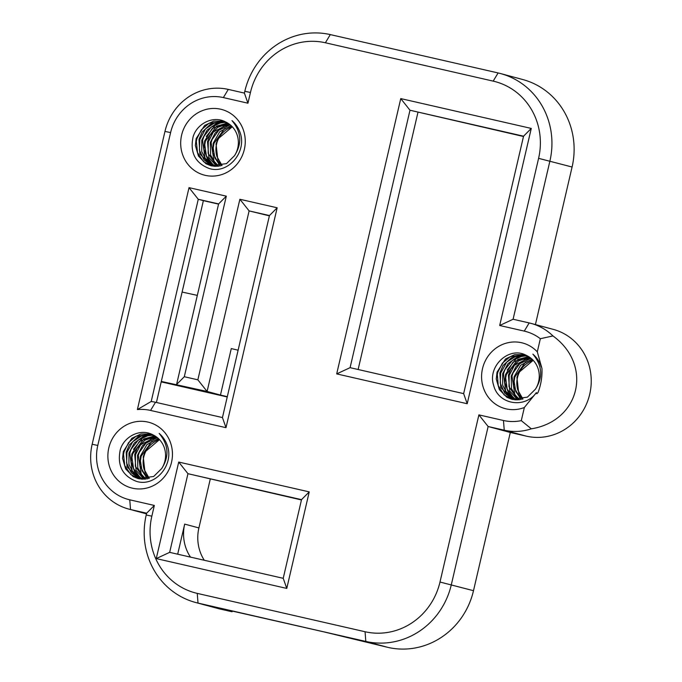 <?xml version="1.0" encoding="UTF-8"?>
<svg xmlns="http://www.w3.org/2000/svg" width="682" height="682" viewBox="0 0 682 682"><rect width="100%" height="100%" fill="white"/><g stroke="black" fill="none" stroke-linecap="round" stroke-linejoin="round"><path stroke-width="1.02" d="M133.484 449.327L143.408 437M155.428 436.233L153.194 435.014C141.063 427.929 124.192 436.028 120.271 449.779C117.04 465.465 122.479 476.01 136.588 481.415C155.487 487.306 174.609 464.485 167.184 445.133A28.32 26.828 -74.9 0 0 159.179 433.445C168.625 444.852 169.451 456.573 161.634 468.611L153.689 476.471L138.003 478.576L133.16 476.599L125.667 468.952L122.555 458.347L123.331 451.484L131.831 438.27L140.952 433.982L150.901 433.957M206.279 136.477L216.203 124.15M228.231 123.382L225.998 122.163C213.867 115.079 196.996 123.178 193.074 136.937C189.843 152.623 195.282 163.16 209.391 168.565C228.291 174.456 247.413 151.634 239.987 132.282A28.32 26.828 -74.9 0 0 231.974 120.595C241.428 132.001 242.246 143.723 234.438 155.76L226.492 163.629L210.806 165.726L205.964 163.748L198.471 156.11L195.359 145.496L196.135 138.634L204.634 125.42L213.756 121.132L223.705 121.106M533.188 360.309L518.738 372.543L516.93 377.478L518.849 394.375L522.438 399.192M533.23 360.352A23.214 21.986 -74.9 0 0 517.459 377.632A23.214 21.986 -74.9 0 0 517.843 390.078L522.932 399.055M532.054 359.167L520.639 365.254L514.109 376.745L513.555 386.183L520.801 399.567M521.193 399.49L515.728 391.383L514.117 381.468L514.85 376.95L525.302 362.381L532.369 359.474M530.809 358.11L524.364 359.951L516.069 366.473L511.21 375.961L511.5 388.629L517.007 397.998L519.138 399.805M519.641 399.746L514.833 394.571L512.003 376.149L513.069 372.883L519.769 363.702L531.099 358.34M529.488 357.138L518.627 360.863L510.818 369.09L508.414 375.177L509.752 390.957L517.664 399.908M518.039 399.891L508.985 386.651L509.207 375.415L514.458 365.279L529.88 357.411M528.26 356.371L513.06 362.074L505.575 374.452L504.868 382.602L508.397 392.747L515.976 399.891M506.317 374.64L517.791 359.474L528.661 356.609M527.016 355.706L517.016 357.146L507.962 363.685L502.677 373.659L502.634 385.108L507.63 394.81L514.654 399.788M515.055 399.831L505.703 391.289L503.487 373.855L505.021 369.482L512.165 360.65L522.369 356.081L527.288 355.842M516.444 399.908L513.427 397.87L507.186 389.047L505.694 377.981L506.308 374.657M525.609 355.058L521.875 354.802L511.193 357.897L502.966 365.671L499.889 372.892L500.724 387.504L513 399.541M513.282 399.601L504.74 393.182L500.221 383.207L500.673 373.122L506.743 362.099L515.592 356.422L525.873 355.177M536.367 392.627L536.862 393.761L538.038 392.482C541.014 384.708 542.318 376.694 541.943 368.451L537.297 351.852L540.349 338.715L552.949 335.936C593.101 365.032 580.092 420.947 531.329 428.825L521.287 420.641L524.347 407.504L536.367 392.627C524.952 408.995 498.15 404.597 493.615 385.185C487.212 366.098 509.582 345.348 526.896 355.689L529.394 357.078M512.685 399.482L504.049 394.835L498.261 385.654L497.323 374.495L497.775 372.355M535.583 388.962A23.214 21.986 -74.9 0 0 526.905 355.654M524.611 354.631L514.654 354.657L505.533 358.945L497.033 372.159L496.257 379.022L499.369 389.635L506.862 397.274L511.705 399.251L527.391 397.154L535.327 389.294C543.153 377.248 542.326 365.526 532.872 354.12A28.32 26.828 -74.9 0 1 540.886 365.808L541.193 366.805M232.289 126.784L217.839 139.017L216.032 143.953L217.95 160.85L221.539 165.675M232.332 126.826A23.214 21.986 -74.9 0 0 216.561 144.107A23.214 21.986 -74.9 0 0 216.944 156.553L222.034 165.53M231.155 125.65L219.74 131.728L213.21 143.22L212.656 152.657L219.902 166.041M213.96 143.408L224.352 128.889L231.471 125.948M229.911 124.584L223.466 126.426L215.171 132.947L210.312 142.436L210.602 155.104L216.109 164.473L218.24 166.28M218.734 166.22L214.02 161.174L211.105 142.623L212.111 139.503L218.76 130.271L230.201 124.823M220.295 165.965L214.847 157.892L213.219 148.02L213.952 143.433M228.589 123.613L217.729 127.338L209.92 135.565L207.516 141.651L208.854 157.431L216.765 166.382M217.14 166.365L208.138 153.365L208.308 141.89L213.406 131.933L228.982 123.885M227.362 122.845L212.162 128.548L204.677 140.927L203.969 149.085L207.499 159.221L215.077 166.374M215.546 166.382L212.775 164.541L206.399 155.811L204.762 144.772L205.418 141.131L216.629 126.102L227.762 123.084M226.117 122.18L216.117 123.621L207.064 130.16L201.778 140.134L201.736 151.583L206.731 161.284L213.756 166.272M214.157 166.306L205.001 158.105L202.588 140.33L203.961 136.323L210.96 127.364L221.096 122.615L226.398 122.325M224.71 121.532L220.977 121.277L210.295 124.371L202.068 132.146L198.991 139.367L199.826 153.979L212.093 166.016M212.383 166.076L204.003 159.852L199.408 150.151L199.775 139.597L205.512 128.924L214.472 122.982L224.966 121.652M211.761 165.948L203.551 161.668L197.541 152.649L196.339 141.524L196.876 138.83L201.352 129.802L208.931 123.348L224.131 121.285M234.685 155.445A23.214 21.986 -74.9 0 0 226.015 122.129M159.494 439.634L145.036 451.868L143.229 456.795L145.147 473.7L148.736 478.517M159.528 439.668A23.214 21.986 -74.9 0 0 143.757 456.957A23.214 21.986 -74.9 0 0 144.141 469.404L149.23 478.38M158.352 438.492L146.937 444.579L140.407 456.07L139.853 465.499L147.099 478.892M141.157 456.258L151.549 441.74L158.667 438.799M157.107 437.435L150.662 439.268L142.368 445.798L137.508 455.286L137.798 467.954L143.314 477.315L145.436 479.122M145.931 479.071L141.217 474.024L138.301 455.474L139.307 452.354L145.957 443.121L157.397 437.665M147.491 478.815L142.044 470.742L140.415 460.87L141.148 456.275M155.786 436.463L144.925 440.188L137.125 448.406L134.712 454.502L136.05 470.282L143.962 479.224M144.337 479.207L135.334 466.207L135.505 454.732L140.603 444.775L156.178 436.736M154.558 435.696L139.367 441.399L131.873 453.777L131.174 461.927L134.695 472.072L142.274 479.216M132.615 453.965L143.825 438.952L154.959 435.934M153.314 435.031L143.314 436.471L134.26 443.01L128.975 452.984L128.932 464.425L133.928 474.135L140.952 479.114M141.353 479.156L132.197 470.947L129.785 453.18L131.157 449.165L138.165 440.214L148.301 435.466L153.595 435.176M142.743 479.233L139.972 477.391L133.604 468.662L131.958 457.613L132.615 453.982M151.907 434.383L148.173 434.127L137.491 437.222L129.273 444.996L126.187 452.217L127.023 466.829L139.299 478.866M139.588 478.917L131.208 472.703L126.605 462.993L126.98 452.447L132.709 441.766L141.668 435.824L152.163 434.502M138.958 478.798L130.748 474.519L124.738 465.499L123.536 454.374L124.073 451.68M161.881 468.287A23.214 21.986 -74.9 0 0 153.211 434.98M507.178 370.002L517.092 357.692M497.775 372.338L502.421 363.114L510.315 356.626L525.046 354.819M524.347 407.504A33.955 32.165 105.1 0 1 485.132 392.039A33.955 32.165 105.1 0 1 495.209 348.732A33.955 32.165 105.1 0 1 537.297 351.852M521.287 420.641A45.89 43.46 105.1 0 1 503.469 420.496L478.892 414.878L439.992 582.027A65.165 61.721 105.1 0 1 365.058 631.737L197.251 593.383A65.165 61.721 105.1 0 1 151.847 516.163L154.345 505.439L129.768 499.821A45.89 43.46 105.1 0 1 97.79 445.44L170.594 132.589A45.89 43.46 105.1 0 1 223.372 97.586L247.95 103.204L250.447 92.479A65.165 61.721 105.1 0 1 325.382 42.77L493.188 81.124A65.165 61.721 105.1 0 1 538.592 158.343L499.693 325.493L524.27 331.111A45.89 43.46 105.1 0 1 540.349 338.715M336.695 373.898L467.204 403.735L531.269 128.429L400.76 98.592L336.695 373.898L350.088 367.666L409.993 110.237L400.76 98.592M178.718 462.055L156.255 558.592L286.772 588.421L309.236 491.884L178.718 462.055L187.959 473.692L301.521 499.65L283.218 578.31L169.656 552.352L187.959 473.692L301.453 499.957M226.313 196.16L189.025 187.644L137.38 409.584A45.89 43.46 105.1 0 1 150.569 410.436L225.998 427.674L277.165 207.788L239.876 199.263L197.857 379.823L184.302 376.72L226.313 196.16L218.607 203.927L176.587 384.486L184.302 376.72M205.273 175.351A33.955 32.165 105.1 0 1 189.664 119.538A33.955 32.165 105.1 0 1 243.977 131.95A33.955 32.165 105.1 0 1 205.273 175.351M132.47 488.201A33.955 32.165 105.1 0 1 116.861 432.379A33.955 32.165 105.1 0 1 171.173 444.8A33.955 32.165 105.1 0 1 132.47 488.201M478.892 414.878L488.133 426.514L504.237 430.197A55.072 52.156 -74.9 0 0 531.329 428.825M503.469 420.496L504.237 430.197L526.41 436.165A55.072 52.156 -74.9 0 0 589.504 395.125A55.072 52.156 -74.9 0 0 553.196 329.355L531.022 323.387A55.072 52.156 -74.9 0 0 529.189 322.936L513.094 319.253L499.693 325.493M552.949 335.936A55.072 52.156 -74.9 0 0 531.022 323.387M161.31 381.443L207.098 391.459L249.118 210.9L239.876 199.263M182.111 292.058L197.32 295.391M227.234 396.967L161.216 381.869M227.311 396.668L220.457 395.057L231.275 348.579L238.12 350.19M531.269 128.429L523.563 136.195L463.649 393.625L350.088 367.666M124.081 451.663L128.548 442.652L136.127 436.199L151.327 434.127M513.094 319.253L549.905 161.046A74.338 70.408 -74.9 0 0 500.579 73.562A74.338 70.408 -74.9 0 0 498.107 72.948L330.31 34.594A74.338 70.408 -74.9 0 0 244.812 91.303L244.395 93.093L247.95 103.204M244.395 93.093L228.291 89.41A55.072 52.156 -74.9 0 0 164.967 131.421L92.164 444.263A55.072 52.156 -74.9 0 0 128.702 509.07A55.072 52.156 -74.9 0 0 130.535 509.522L146.63 513.205L154.345 505.439M146.63 513.205L146.221 514.987A74.338 70.408 -74.9 0 0 195.555 602.47A74.338 70.408 -74.9 0 0 198.019 603.084L365.816 641.438A74.338 70.408 -74.9 0 0 451.313 584.73L488.133 426.514L510.307 432.482L473.496 590.697A74.338 70.408 105.1 0 1 387.998 647.406L324.01 631.907L220.738 608.463M232.247 610.953L232.059 611.763L220.192 609.052A74.338 70.408 105.1 0 1 217.729 608.438L195.555 602.47M232.059 611.763L220.687 608.702M269.381 215.862L249.118 210.9L269.45 215.555L222.443 417.563L155.496 402.261A55.072 52.156 -74.9 0 0 151.208 401.476L198.266 199.28L218.607 203.927M197.857 379.823L207.098 391.459L220.457 395.057M222.443 417.563L225.998 427.674M269.45 215.555L277.165 207.788M189.025 187.644L198.266 199.28L203.381 200.653L156.417 402.474M137.38 409.584L151.208 401.476M218.555 204.123L203.381 200.653M467.204 403.735L463.649 393.625M523.486 136.502L409.993 110.237L523.563 136.195M417.955 112.377L358.127 369.499M309.236 491.884L301.521 499.65M286.772 588.421L283.218 578.31M156.255 558.592L169.656 552.352M190.508 557.126A41.304 39.121 105.1 0 1 184.686 524.108L177.687 554.193M210.269 479.114L198.905 527.928A41.304 39.121 -74.9 0 0 204.285 560.272M500.579 73.562L522.753 79.53A74.338 70.408 105.1 0 1 572.087 167.013L535.421 324.572M526.41 436.165L510.307 432.482M529.189 322.936L524.27 331.111M250.447 92.479L244.812 91.303M325.382 42.77L330.31 34.594M493.188 81.124L498.107 72.948M538.592 158.343L572.087 167.013M228.291 89.41L223.372 97.586M164.967 131.421L170.594 132.589M92.164 444.263L97.79 445.44M146.494 513.819L130.535 509.522L129.768 499.821M439.992 582.027L473.496 590.697M365.058 631.737L365.816 641.438L387.998 647.406M197.251 593.383L198.019 603.084L220.192 609.052M151.847 516.163L146.221 514.987M155.496 402.261L150.569 410.436M198.905 527.928L184.686 524.108M128.702 509.07L146.485 513.853"/></g></svg>
